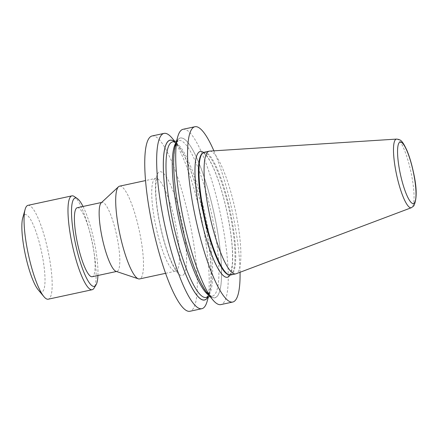 <?xml version="1.0" encoding="UTF-8"?>
<svg xmlns="http://www.w3.org/2000/svg" width="438" height="438" viewBox="0 0 438 438"><rect width="100%" height="100%" fill="white"/><g stroke="black" fill="none" stroke-linecap="round" stroke-linejoin="round"><path stroke-width="0.33" stroke-dasharray="2.19 1.64" d="M83.039 206.468A45.185 9.395 -102.2 0 1 85.733 212.474A45.185 9.395 -102.2 0 1 97.92 275.486M74.236 196.487A48.01 9.981 -102.2 0 1 83.094 211.198A48.01 9.981 -102.2 0 1 94.006 288.209M27.999 205.329A48.01 9.981 -102.2 0 1 39.163 220.664A48.01 9.981 -102.2 0 1 51.246 270.306A48.01 9.981 -102.2 0 1 48.229 299.198M22.732 217.971A39.54 8.218 -102.2 0 1 34.301 227.251A39.54 8.218 -102.2 0 1 44.835 274.56A39.54 8.218 -102.2 0 1 38.226 289.846M101.222 202.821A35.303 7.342 -102.2 0 1 102.043 202.367A35.303 7.342 -102.2 0 1 116.004 232.419A35.303 7.342 -102.2 0 1 118.025 270.635A35.303 7.342 -102.2 0 1 116.924 271.39A35.303 7.342 -102.2 0 1 115.988 271.319M119.596 186.161A47.446 9.866 -102.2 0 1 138.359 226.55A47.446 9.866 -102.2 0 1 141.074 277.911A47.446 9.866 -102.2 0 1 139.596 278.924M209.649 151.11A62.771 13.052 -102.2 0 1 234.286 205.542A62.771 13.052 -102.2 0 1 237.659 272.54A62.771 13.052 -102.2 0 1 236.087 273.766M204.152 152.265A62.771 13.052 -102.2 0 1 228.97 205.696A62.771 13.052 -102.2 0 1 232.562 273.64A62.771 13.052 -102.2 0 1 230.602 274.982M183.084 129.287A89.67 18.642 -102.2 0 1 218.54 205.614A89.67 18.642 -102.2 0 1 223.676 302.68A89.67 18.642 -102.2 0 1 220.872 304.596M175.485 144.863A81.791 17.005 -102.2 0 1 177.839 139.673A81.791 17.005 -102.2 0 1 211.111 200.878A81.791 17.005 -102.2 0 1 217.418 296.083A81.791 17.005 -102.2 0 1 207.53 293.537M152.134 135.955A89.67 18.642 -102.2 0 1 187.59 212.288A89.67 18.642 -102.2 0 1 192.725 309.354A89.67 18.642 -102.2 0 1 189.922 311.27M77.307 207.7A35.303 7.342 -102.2 0 1 91.268 237.752A35.303 7.342 -102.2 0 1 93.289 275.967A35.303 7.342 -102.2 0 1 92.188 276.723M172.074 138.101A89.67 18.642 -102.2 0 1 201.157 217.117A89.67 18.642 -102.2 0 1 207.212 301.098M174.362 141.496A81.791 17.005 -102.2 0 1 177.379 144.452A81.791 17.005 -102.2 0 1 203.905 216.525A81.791 17.005 -102.2 0 1 209.43 293.126A81.791 17.005 -102.2 0 1 207.897 297.068M213.886 150.836A89.67 18.642 -102.2 0 1 240.062 272.272M203.571 152.457A64.364 13.381 -102.2 0 1 226.911 211.565A64.364 13.381 -102.2 0 1 229.999 275.042M154.149 179.41A47.446 9.866 -102.2 0 1 155.627 178.397A47.446 9.866 -102.2 0 1 174.39 218.786A47.446 9.866 -102.2 0 1 177.105 270.147A47.446 9.866 -102.2 0 1 175.627 271.16A47.446 9.866 -102.2 0 1 156.864 230.771A47.446 9.866 -102.2 0 1 154.149 179.41M183.872 274.385A53.097 11.038 77.8 0 0 179.777 212.578A53.097 11.038 77.8 0 0 158.178 172.846A53.097 11.038 77.8 0 0 162.274 234.653A53.097 11.038 77.8 0 0 183.872 274.385M396.604 139.081A35.117 7.304 -102.2 0 1 410.384 169.533A35.117 7.304 -102.2 0 1 412.273 207.021A35.117 7.304 -102.2 0 1 411.391 207.705M231.822 273.476A62.442 12.981 -102.2 0 1 228.548 274.779L229.769 274.177C230.706 273.947 231.587 270.235 232.403 263.057C233.125 249.457 231.204 231.959 226.643 210.552C222.947 193.919 218.617 179.903 213.656 168.504C210.864 162.241 208.313 157.822 205.991 155.255C204.119 153.464 203.035 152.742 202.739 153.103L202.361 153.295A62.442 12.981 -102.2 0 1 227.525 202.882A62.442 12.981 -102.2 0 1 231.822 273.476M177.861 139.766A81.692 16.983 -102.2 0 1 211.094 200.894A81.692 16.983 -102.2 0 1 217.39 295.989A81.692 16.983 -102.2 0 1 184.163 234.861A81.692 16.983 -102.2 0 1 177.861 139.766M176.136 142.509A79.574 16.545 -102.2 0 1 176.35 142.23A79.574 16.545 -102.2 0 1 178.835 140.532A79.574 16.545 -102.2 0 1 210.3 208.264A79.574 16.545 -102.2 0 1 214.855 294.402A79.574 16.545 -102.2 0 1 212.37 296.104A79.574 16.545 -102.2 0 1 209.096 295.409M208.565 295.76A79.574 16.545 -102.2 0 1 206.079 297.457L207.415 296.466C208.461 295.338 210.371 291.347 210.974 280.468C211.631 263.183 209.156 241.437 203.56 215.239C197.971 190.284 191.483 170.387 184.108 155.556C179.027 145.777 175.758 143.034 174.395 142.361L172.545 141.885A79.574 16.545 -102.2 0 1 204.009 209.621A79.574 16.545 -102.2 0 1 208.565 295.76M174.275 141.512A81.692 16.983 -102.2 0 1 203.889 216.531A81.692 16.983 -102.2 0 1 207.809 297.084M165.564 273.328L175.627 271.16L177.45 271.325C177.642 272.173 176.213 270.131 173.174 265.209C168.307 255.715 163.998 242.433 160.237 225.367C156.196 205.312 154.882 190.426 156.295 180.708L157.226 177.494L155.627 178.397L145.564 180.566M210.087 296.592L212.37 296.104C211.959 296.148 208.614 297.32 200.675 282.176C193.032 266.665 186.396 245.97 180.779 220.084C175.572 194.921 173.295 174.061 173.941 157.516C174.554 146.566 176.443 142.689 177.494 141.518L178.835 140.532L176.552 141.02M116.924 271.39L116.481 271.483M102.043 202.367L101.6 202.465M177.379 144.452L174.828 141.392M209.43 293.126L208.362 296.964"/><path stroke-width="0.66" d="M97.92 275.486A45.185 9.395 -102.2 0 1 96.004 284.957A45.185 9.395 -102.2 0 1 83.762 271.954A45.185 9.395 -102.2 0 1 71.952 220.966A45.185 9.395 -102.2 0 1 77.395 198.628A45.185 9.395 -102.2 0 1 83.039 206.468M96.004 284.957L94.006 288.209A48.01 9.981 -102.2 0 1 92.166 289.726A48.01 9.981 -102.2 0 1 81.003 274.391A48.01 9.981 -102.2 0 1 68.914 224.754A48.01 9.981 -102.2 0 1 71.931 195.863A48.01 9.981 -102.2 0 1 74.236 196.487L77.395 198.628M92.166 289.726L48.229 299.198A48.01 9.981 -102.2 0 1 43.931 296.674A48.01 9.981 -102.2 0 1 37.071 283.862A48.01 9.981 -102.2 0 1 25.114 209.402A48.01 9.981 -102.2 0 1 27.999 205.329L71.931 195.863M43.931 296.674L38.226 289.846A39.54 8.218 -102.2 0 1 32.576 279.296A39.54 8.218 -102.2 0 1 22.732 217.971L25.114 209.402M165.564 273.328L139.596 278.924A47.446 9.866 -102.2 0 1 138.337 278.831L115.988 271.319A35.303 7.342 -102.2 0 1 102.481 239.225A35.303 7.342 -102.2 0 1 100.943 203.123A35.303 7.342 -102.2 0 1 101.222 202.821L118.49 186.769A47.446 9.866 -102.2 0 1 119.596 186.161L145.564 180.566M138.337 278.831A47.446 9.866 -102.2 0 1 120.187 235.693A47.446 9.866 -102.2 0 1 118.118 187.174A47.446 9.866 -102.2 0 1 118.49 186.769M411.391 207.705L236.087 273.766A62.771 13.052 -102.2 0 1 235.699 273.881A62.771 13.052 -102.2 0 1 210.881 220.451A62.771 13.052 -102.2 0 1 207.284 152.506A62.771 13.052 -102.2 0 1 209.244 151.165A62.771 13.052 -102.2 0 1 209.649 151.11L396.604 139.081A35.117 7.304 -102.2 0 0 395.279 139.864A35.117 7.304 -102.2 0 0 397.414 178.403A35.117 7.304 -102.2 0 0 411.391 207.705L413.762 205.937C417.129 199.016 416.965 187.508 413.258 171.406C411.517 163.396 409.426 156.443 406.984 150.546C402.062 139.897 400.474 139.618 396.604 139.081M235.699 273.881L230.602 274.982A62.771 13.052 -102.2 0 1 229.271 274.954A62.771 13.052 -102.2 0 1 205.088 218.518A62.771 13.052 -102.2 0 1 202.192 153.601A62.771 13.052 -102.2 0 1 202.953 152.84A62.771 13.052 -102.2 0 1 204.152 152.265L209.244 151.165M240.062 272.272A89.67 18.642 -102.2 0 1 235.524 300.129A89.67 18.642 -102.2 0 1 232.726 302.045A89.67 18.642 -102.2 0 1 197.27 225.712A89.67 18.642 -102.2 0 1 192.134 128.646A89.67 18.642 -102.2 0 1 194.937 126.73A89.67 18.642 -102.2 0 1 213.886 150.836M232.726 302.045L220.872 304.596A89.67 18.642 -102.2 0 1 212.835 299.888A89.67 18.642 -102.2 0 1 183.752 220.872A89.67 18.642 -102.2 0 1 177.702 136.886A89.67 18.642 -102.2 0 1 180.281 131.203A89.67 18.642 -102.2 0 1 183.084 129.287L194.937 126.73M212.835 299.888L207.53 293.537A81.791 17.005 -102.2 0 1 181.004 221.464A81.791 17.005 -102.2 0 1 175.485 144.863L177.702 136.886M207.897 297.068A81.791 17.005 -102.2 0 1 207.075 298.316A81.791 17.005 -102.2 0 1 173.804 237.111A81.791 17.005 -102.2 0 1 167.497 141.907A81.791 17.005 -102.2 0 1 174.362 141.496M208.362 296.964L207.212 301.098A89.67 18.642 -102.2 0 1 204.628 306.786A89.67 18.642 -102.2 0 1 201.83 308.702A89.67 18.642 -102.2 0 1 166.374 232.37A89.67 18.642 -102.2 0 1 161.239 135.304A89.67 18.642 -102.2 0 1 164.036 133.393A89.67 18.642 -102.2 0 1 172.074 138.101L174.828 141.392M201.83 308.702L189.922 311.27A89.67 18.642 -102.2 0 1 154.466 234.938A89.67 18.642 -102.2 0 1 149.331 137.871A89.67 18.642 -102.2 0 1 152.134 135.955L164.036 133.393M116.481 271.483L92.188 276.723A35.303 7.342 -102.2 0 1 78.227 246.671A35.303 7.342 -102.2 0 1 76.207 208.455A35.303 7.342 -102.2 0 1 77.307 207.7L101.6 202.465M229.999 275.042A64.364 13.381 -102.2 0 1 229.403 275.929A64.364 13.381 -102.2 0 1 203.221 227.765A64.364 13.381 -102.2 0 1 198.255 152.84A64.364 13.381 -102.2 0 1 203.571 152.457M399.16 142.689A31.481 6.548 77.8 0 0 401.591 179.339A31.481 6.548 77.8 0 0 414.397 202.898A31.481 6.548 77.8 0 0 411.972 166.248A31.481 6.548 77.8 0 0 399.16 142.689M229.271 274.954L228.548 274.779A62.442 12.981 -102.2 0 1 204.491 218.639A62.442 12.981 -102.2 0 1 201.6 154.056A62.442 12.981 -102.2 0 1 202.361 153.295L202.953 152.84M209.096 295.409A79.574 16.545 -102.2 0 1 179.427 221.803A79.574 16.545 -102.2 0 1 176.136 142.509M210.087 296.592L206.079 297.457A79.574 16.545 -102.2 0 1 174.614 229.72A79.574 16.545 -102.2 0 1 170.059 143.587A79.574 16.545 -102.2 0 1 172.545 141.885L176.552 141.02M207.809 297.084A81.692 16.983 -102.2 0 1 207.048 298.223A81.692 16.983 -102.2 0 1 173.82 237.089A81.692 16.983 -102.2 0 1 167.519 141.994A81.692 16.983 -102.2 0 1 174.275 141.512"/></g></svg>
